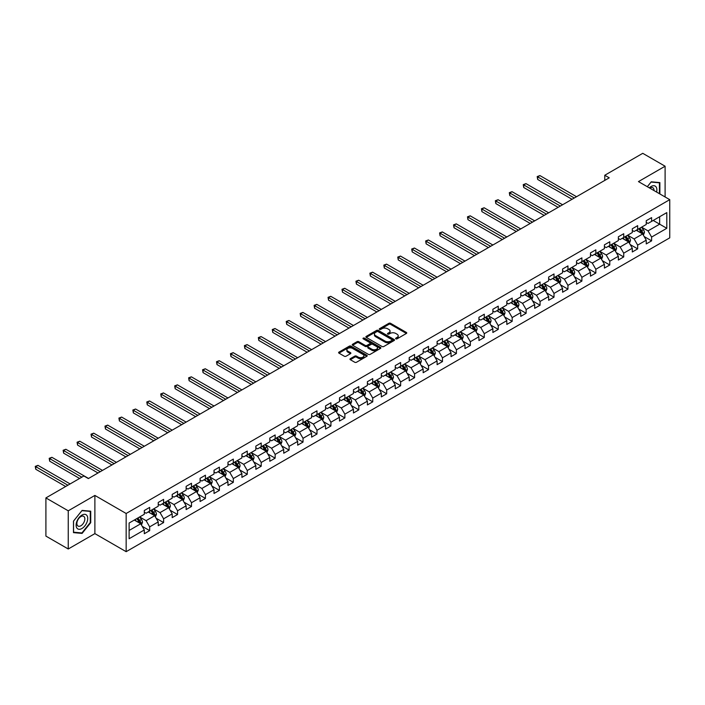 <?xml version="1.0" encoding="UTF-8"?>
<svg xmlns="http://www.w3.org/2000/svg" width="705" height="705" viewBox="0 0 705 705"><rect width="100%" height="100%" fill="white"/><g stroke="black" fill="none" stroke-linecap="round" stroke-linejoin="round"><path stroke-width="1.06" d="M395.84 338.841A0.872 0.502 0 0 0 397.065 338.841L406.388 333.456A1.243 0.714 0 0 0 406.75 332.954A1.243 0.714 0 0 0 406.388 332.443L390.596 323.331A1.243 0.714 0 0 0 388.843 323.331L379.519 328.706A0.872 0.502 0 0 0 380.744 329.42L381.951 328.724A3.974 2.291 0 0 1 387.565 328.724L388.887 329.482A3.974 2.291 0 0 1 390.05 331.103A3.974 2.291 0 0 1 388.887 332.725L387.68 333.421A0.872 0.502 0 0 0 388.904 334.126L390.112 333.43A3.974 2.291 0 0 1 395.725 333.43L397.047 334.196A3.974 2.291 0 0 1 398.202 335.818A3.974 2.291 0 0 1 397.047 337.431L395.84 338.136A0.872 0.502 0 0 0 395.84 338.841L395.84 338.136M350.323 358.686A1.243 0.714 0 0 0 349.962 359.189A1.243 0.714 0 0 0 350.323 359.7L354.756 362.255A1.243 0.714 0 0 0 356.51 362.255L366.864 356.281A1.243 0.714 0 0 0 367.226 355.769A1.243 0.714 0 0 0 366.864 355.267L351.072 346.146A1.243 0.714 0 0 0 349.319 346.146L338.964 352.121A1.243 0.714 0 0 0 338.603 352.632A1.243 0.714 0 0 0 338.964 353.135L344.322 356.228A1.243 0.714 0 0 0 346.076 356.228L350.5 353.672A1.243 0.714 0 0 0 350.87 353.161A1.243 0.714 0 0 0 350.5 352.659L347.847 351.125A3.322 1.912 0 0 1 346.878 349.768A3.322 1.912 0 0 1 348.922 347.997A3.322 1.912 0 0 1 352.544 348.411L362.943 354.412A3.322 1.912 0 0 1 363.912 355.769A3.322 1.912 0 0 1 361.859 357.541A3.322 1.912 0 0 1 358.246 357.127L356.51 356.122A1.243 0.714 0 0 0 354.756 356.122L350.323 358.686L350.323 359.7M94.884 495.43L68.244 510.808L45.904 497.915L45.904 536.1L68.244 548.992L94.884 533.623L126.16 551.68L126.16 513.496L94.884 495.43L94.884 533.623M665.106 196.977L665.106 166.221L638.466 181.599L669.75 199.656L126.16 513.496M665.106 166.221L642.757 153.32L604.775 175.254L604.775 180.41M45.904 497.915L83.886 475.981L88.354 478.563L609.243 177.827L604.775 175.254M382.039 346.499A1.243 0.714 0 0 0 383.793 346.499L394.148 340.524A1.243 0.714 0 0 0 394.509 340.021A1.243 0.714 0 0 0 394.148 339.51L378.356 330.398A1.243 0.714 0 0 0 376.602 330.398L366.248 336.373A1.243 0.714 0 0 0 365.886 336.875A1.243 0.714 0 0 0 366.248 337.387L382.039 346.499M363.568 339.026A0.872 0.502 0 0 1 364.45 339.149L364.45 338.118L380.506 347.389A1.243 0.714 0 0 1 380.867 347.891A1.243 0.714 0 0 1 380.506 348.402L370.151 354.377A1.243 0.714 0 0 1 368.398 354.377L352.606 345.256L352.606 344.251A1.243 0.714 0 0 0 352.244 344.754A1.243 0.714 0 0 0 352.606 345.256M352.606 344.251L357.038 341.687A1.243 0.714 0 0 1 358.792 341.687L365.199 345.388A1.243 0.714 0 0 0 366.952 345.388L369.887 343.688A1.243 0.714 0 0 0 370.257 343.185A1.243 0.714 0 0 0 369.887 342.674L363.225 338.832A0.872 0.502 0 0 1 364.45 338.118M126.16 551.68L669.75 237.841L669.75 199.656M142.207 526.318L149.672 530.627L149.672 526.855L158.246 521.903L158.246 525.674L163.613 522.572L163.613 518.809L172.196 513.857L172.196 517.62L177.554 514.527L177.554 510.764L186.138 505.802L186.138 509.574L191.496 506.481L191.496 502.709L200.079 497.756L200.079 501.519L205.437 498.426L205.437 494.663L214.02 489.711L214.02 493.474L219.387 490.38L219.387 486.609L227.962 481.656L227.962 485.428L233.329 482.326L233.329 478.563L241.903 473.61L241.903 477.373L247.27 474.28L247.27 470.508L255.844 465.556L255.844 469.327L261.211 466.225L261.211 462.462L269.795 457.51L269.795 461.273L275.153 458.179L275.153 454.408L283.736 449.455L283.736 453.227L289.094 450.125L289.094 446.362L297.677 441.409L297.677 445.172L303.035 442.079L303.035 438.316L311.619 433.355L311.619 437.126L316.986 434.033L316.986 430.262L325.56 425.309L325.56 429.072L330.927 425.979L330.927 422.216L339.502 417.263L339.502 421.026L344.868 417.933L344.868 414.161L353.452 409.208L353.452 412.98L358.81 409.878L358.81 406.115L367.393 401.163L367.393 404.926L372.751 401.832L372.751 398.061L381.334 393.108L381.334 396.88L386.692 393.778L386.692 390.015L395.276 385.062L395.276 388.825L400.634 385.732L400.634 381.96L409.217 377.008L409.217 380.779L414.584 377.677L414.584 373.914L423.159 368.962L423.159 372.725L428.525 369.632L428.525 365.869L437.1 360.907L437.1 364.679L442.467 361.586L442.467 357.814L451.05 352.861L451.05 356.624L456.408 353.531L456.408 349.768L464.992 344.815L464.992 348.578L470.35 345.485L470.35 341.714L478.933 336.761L478.933 340.533L484.291 337.431L484.291 333.668L492.874 328.715L492.874 332.478L498.241 329.385L498.241 325.613L506.816 320.66L506.816 324.432L512.183 321.33L512.183 317.567L520.757 312.615L520.757 316.378L526.124 313.284L526.124 309.513L534.698 304.56L534.698 308.332L540.065 305.23L540.065 301.467L548.649 296.514L548.649 300.277L554.007 297.184L554.007 293.421L562.59 288.46L562.59 292.231L567.948 289.138L567.948 285.366L576.531 280.414L576.531 284.177L581.889 281.083L581.889 277.321L590.473 272.368L590.473 276.131L595.84 273.038L595.84 269.266L604.414 264.313L604.414 268.085L609.781 264.983L609.781 261.22L618.355 256.267L618.355 260.03L623.722 256.937L623.722 253.165L632.306 248.213L632.306 251.985L637.664 248.883L637.664 245.12L646.247 240.167L646.247 243.93L651.605 240.837L651.605 237.065L666.798 228.297L666.798 212.61L659.651 216.735L659.651 224.172L666.798 228.297M149.672 530.627L144.305 533.72L144.305 529.957L129.112 538.726L129.112 523.039L144.305 514.271L144.305 510.499L149.672 507.406L149.672 511.169L158.246 506.216L158.246 502.453L163.613 499.36L163.613 503.123L172.196 498.171L172.196 494.399L177.554 491.306L177.554 495.077L186.138 490.116L186.138 486.353L191.496 483.26L191.496 487.023L200.079 482.07L200.079 478.307L205.437 475.205L205.437 478.977L214.02 474.024L214.02 470.253L219.387 467.159L219.387 470.922L227.962 465.97L227.962 462.207L233.329 459.105L233.329 462.877L241.903 457.924L241.903 454.152L247.27 451.059L247.27 454.822L255.844 449.869L255.844 446.106L261.211 443.004L261.211 446.776L269.795 441.824L269.795 438.052L275.153 434.959L275.153 438.721L283.736 433.769L283.736 430.006L289.094 426.913L289.094 430.676L297.677 425.723L297.677 421.951L303.035 418.858L303.035 422.63L311.619 417.668L311.619 413.906L316.986 410.812L316.986 414.575L325.56 409.623L325.56 405.851L330.927 402.758L330.927 406.529L339.502 401.568L339.502 397.805L344.868 394.712L344.868 398.475L353.452 393.522L353.452 389.759L358.81 386.657L358.81 390.429L367.393 385.476L367.393 381.705L372.751 378.611L372.751 382.374L381.334 377.422L381.334 373.659L386.692 370.557L386.692 374.329L395.276 369.376L395.276 365.604L400.634 362.511L400.634 366.274L409.217 361.321L409.217 357.558L414.584 354.456L414.584 358.228L423.159 353.275L423.159 349.504L428.525 346.411L428.525 350.173L437.1 345.221L437.1 341.458L442.467 338.365L442.467 342.128L451.05 337.175L451.05 333.403L456.408 330.31L456.408 334.082L464.992 329.12L464.992 325.357L470.35 322.264L470.35 326.027L478.933 321.075L478.933 317.312L484.291 314.21L484.291 317.981L492.874 313.029L492.874 309.257L498.241 306.164L498.241 309.927L506.816 304.974L506.816 301.211L512.183 298.109L512.183 301.881L520.757 296.928L520.757 293.157L526.124 290.063L526.124 293.826L534.698 288.874L534.698 285.111L540.065 282.009L540.065 285.781L548.649 280.828L548.649 277.056L554.007 273.963L554.007 277.726L562.59 272.773L562.59 269.01L567.948 265.917L567.948 269.68L576.531 264.727L576.531 260.956L581.889 257.863L581.889 261.634L590.473 256.673L590.473 252.91L595.84 249.817L595.84 253.58L604.414 248.627L604.414 244.864L609.781 241.762L609.781 245.534L618.355 240.581L618.355 236.81L623.722 233.716L623.722 237.479L632.306 232.527L632.306 228.764L637.664 225.662L637.664 229.433L646.247 224.481L646.247 220.709L651.605 217.616L651.605 221.379L666.798 212.61M148.235 511.997L154.677 515.716L146.094 520.669L139.66 516.95M144.305 512.209L146.094 513.24L149.672 511.169M146.094 520.669L149.672 526.855M154.677 515.716L158.246 521.903M162.185 503.952L168.618 507.662L160.035 512.614L153.602 508.904M158.246 504.154L160.035 505.185L163.613 503.123M160.035 512.614L163.613 518.809M168.618 507.662L172.196 513.857M176.127 495.897L182.56 499.616L173.976 504.568L167.543 500.85M172.196 496.108L173.976 497.14L177.554 495.077M173.976 504.568L177.554 510.764M182.56 499.616L186.138 505.802M190.068 487.851L196.501 491.561L187.927 496.514L181.485 492.804M186.138 488.054L187.927 489.085L191.496 487.023M187.927 496.514L191.496 502.709M196.501 491.561L200.079 497.756M204.009 479.797L210.442 483.515L201.868 488.468L195.426 484.749M200.079 480.008L201.868 481.039L205.437 478.977M201.868 488.468L205.437 494.663M210.442 483.515L214.02 489.711M217.951 471.751L224.384 475.461L215.809 480.422L209.376 476.703M214.02 471.953L215.809 472.985L219.387 470.922M215.809 480.422L219.387 486.609M224.384 475.461L227.962 481.656M231.892 463.696L238.334 467.415L229.751 472.368L223.318 468.658M227.962 463.908L229.751 464.939L233.329 462.877M229.751 472.368L233.329 478.563M238.334 467.415L241.903 473.61M245.842 455.65L252.275 459.369L243.692 464.322L237.259 460.603M241.903 455.853L243.692 456.893L247.27 454.822M243.692 464.322L247.27 470.508M252.275 459.369L255.844 465.556M259.784 447.605L266.217 451.315L257.633 456.267L251.2 452.557M255.844 447.807L257.633 448.838L261.211 446.776M257.633 456.267L261.211 462.462M266.217 451.315L269.795 457.51M273.725 439.55L280.158 443.269L271.575 448.221L265.142 444.502M269.795 439.761L271.575 440.792L275.153 438.721M271.575 448.221L275.153 454.408M280.158 443.269L283.736 449.455M287.666 431.504L294.1 435.214L285.525 440.167L279.083 436.457M283.736 431.707L285.525 432.738L289.094 430.676M285.525 440.167L289.094 446.362M294.1 435.214L297.677 441.409M301.608 423.449L308.041 427.168L299.466 432.121L293.033 428.402M297.677 423.661L299.466 424.692L303.035 422.63M299.466 432.121L303.035 438.316M308.041 427.168L311.619 433.355M315.549 415.404L321.991 419.114L313.408 424.066L306.975 420.356M311.619 415.606L313.408 416.637L316.986 414.575M313.408 424.066L316.986 430.262M321.991 419.114L325.56 425.309M329.491 407.349L335.933 411.068L327.349 416.02L320.916 412.302M325.56 407.56L327.349 408.592L330.927 406.529M327.349 416.02L330.927 422.216M335.933 411.068L339.502 417.263M343.441 399.303L349.874 403.013L341.29 407.975L334.857 404.256M339.502 399.506L341.29 400.537L344.868 398.475M341.29 407.975L344.868 414.161M349.874 403.013L353.452 409.208M357.382 391.249L363.815 394.967L355.232 399.92L348.799 396.21M353.452 391.46L355.232 392.491L358.81 390.429M355.232 399.92L358.81 406.115M363.815 394.967L367.393 401.163M371.324 383.203L377.757 386.922L369.173 391.874L362.74 388.155M367.393 383.405L369.173 384.445L372.751 382.374M369.173 391.874L372.751 398.061M377.757 386.922L381.334 393.108M385.265 375.157L391.698 378.867L383.123 383.82L376.681 380.11M381.334 375.36L383.123 376.391L386.692 374.329M383.123 383.82L386.692 390.015M391.698 378.867L395.276 385.062M399.206 367.102L405.639 370.821L397.065 375.774L390.632 372.055M395.276 367.314L397.065 368.345L400.634 366.274M397.065 375.774L400.634 381.96M405.639 370.821L409.217 377.008M413.148 359.056L419.59 362.767L411.006 367.719L404.573 364.009M409.217 359.259L411.006 360.29L414.584 358.228M411.006 367.719L414.584 373.914M419.59 362.767L423.159 368.962M427.089 351.002L433.531 354.721L424.948 359.673L418.514 355.954M423.159 351.213L424.948 352.244L428.525 350.173M424.948 359.673L428.525 365.869M433.531 354.721L437.1 360.907M441.039 342.956L447.472 346.666L438.889 351.619L432.456 347.909M437.1 343.159L438.889 344.19L442.467 342.128M438.889 351.619L442.467 357.814M447.472 346.666L451.05 352.861M454.981 334.901L461.414 338.62L452.83 343.573L446.397 339.854M451.05 335.113L452.83 336.144L456.408 334.082M452.83 343.573L456.408 349.768M461.414 338.62L464.992 344.815M468.922 326.856L475.355 330.566L466.78 335.527L460.339 331.808M464.992 327.058L466.78 328.089L470.35 326.027M466.78 335.527L470.35 341.714M475.355 330.566L478.933 336.761M482.863 318.801L489.296 322.52L480.722 327.473L474.28 323.762M478.933 319.012L480.722 320.044L484.291 317.981M480.722 327.473L484.291 333.668M489.296 322.52L492.874 328.715M496.805 310.755L503.238 314.474L494.663 319.427L488.23 315.708M492.874 310.958L494.663 311.989L498.241 309.927M494.663 319.427L498.241 325.613M503.238 314.474L506.816 320.66M510.746 302.709L517.188 306.419L508.605 311.372L502.172 307.662M506.816 302.912L508.605 303.943L512.183 301.881M508.605 311.372L512.183 317.567M517.188 306.419L520.757 312.615M524.696 294.655L531.129 298.374L522.546 303.326L516.113 299.607M520.757 294.857L522.546 295.897L526.124 293.826M522.546 303.326L526.124 309.513M531.129 298.374L534.698 304.56M538.638 286.609L545.071 290.319L536.487 295.272L530.054 291.562M534.698 286.812L536.487 287.843L540.065 285.781M536.487 295.272L540.065 301.467M545.071 290.319L548.649 296.514M552.579 278.554L559.012 282.273L550.429 287.226L543.996 283.507M548.649 278.766L550.429 279.797L554.007 277.726M550.429 287.226L554.007 293.421M559.012 282.273L562.59 288.46M566.52 270.508L572.953 274.219L564.379 279.171L557.937 275.461M562.59 270.711L564.379 271.742L567.948 269.68M564.379 279.171L567.948 285.366M572.953 274.219L576.531 280.414M580.462 262.454L586.895 266.173L578.32 271.125L571.887 267.406M576.531 262.665L578.32 263.696L581.889 261.634M578.32 271.125L581.889 277.321M586.895 266.173L590.473 272.368M594.403 254.408L600.845 258.118L592.262 263.08L585.829 259.361M590.473 254.611L592.262 255.642L595.84 253.58M592.262 263.08L595.84 269.266M600.845 258.118L604.414 264.313M608.345 246.353L614.786 250.072L606.203 255.025L599.77 251.315M604.414 246.565L606.203 247.596L609.781 245.534M606.203 255.025L609.781 261.22M614.786 250.072L618.355 256.267M622.295 238.308L628.728 242.026L620.144 246.979L613.711 243.26M618.355 238.51L620.144 239.541L623.722 237.479M620.144 246.979L623.722 253.165M628.728 242.026L632.306 248.213M636.236 230.262L642.669 233.972L634.086 238.924L627.653 235.214M632.306 230.464L634.086 231.496L637.664 229.433M634.086 238.924L637.664 245.12M642.669 233.972L646.247 240.167M653.218 220.453L659.651 224.172L648.027 230.879L641.594 227.16M646.247 222.41L648.027 223.45L651.605 221.379M648.027 230.879L651.605 237.065M68.244 510.808L68.244 548.992M129.112 530.468L140.736 523.762L134.294 520.052M140.736 523.762L144.305 529.957M644.141 236.527L651.605 240.837M630.199 244.573L637.664 248.883M616.258 252.628L623.722 256.937M602.317 260.674L609.781 264.983M588.375 268.728L595.84 273.038M574.434 276.774L581.889 281.083M560.484 284.829L567.948 289.138M546.542 292.875L554.007 297.184M532.601 300.929L540.065 305.23M518.66 308.975L526.124 313.284M504.718 317.021L512.183 321.33M490.777 325.075L498.241 329.385M476.836 333.121L484.291 337.431M462.885 341.176L470.35 345.485M448.944 349.222L456.408 353.531M435.003 357.276L442.467 361.586M421.061 365.322L428.525 369.632M407.12 373.377L414.584 377.677M393.178 381.423L400.634 385.732M379.228 389.468L386.692 393.778M365.287 397.523L372.751 401.832M351.346 405.569L358.81 409.878M337.404 413.623L344.868 417.933M323.463 421.669L330.927 425.979M309.521 429.724L316.986 434.033M295.58 437.77L303.035 442.079M281.63 445.824L289.094 450.125M267.688 453.87L275.153 458.179M253.747 461.916L261.211 466.225M239.806 469.971L247.27 474.28M225.864 478.016L233.329 482.326M211.923 486.071L219.387 490.38M197.982 494.117L205.437 498.426M184.031 502.172L191.496 506.481M170.09 510.217L177.554 514.527M156.149 518.272L163.613 522.572M659.871 193.954L659.871 182.586L651.253 181.811L647.313 186.702M73.479 532.636L82.097 533.403L90.725 522.678L90.725 511.178L82.097 510.402L73.479 521.136L73.479 532.636M90.275 522.414L90.725 522.678M81.19 532.883L82.097 533.403M396.184 338.964L397.047 338.47A3.974 2.291 0 0 0 398.202 336.849L398.202 335.818M390.05 331.103L390.05 332.134A3.974 2.291 0 0 1 388.887 333.756L388.023 334.249M406.388 332.443L406.388 333.456L390.596 324.362A1.243 0.714 0 0 0 388.843 324.362L379.863 329.543M394.148 339.51L394.148 340.524L378.356 331.429A1.243 0.714 0 0 0 376.602 331.429L366.265 337.395L366.248 336.373M391.954 340.374A0.872 0.502 0 0 0 391.954 339.66L378.091 331.658A0.872 0.502 0 0 0 376.867 331.658L375.598 332.399A3.974 2.291 0 0 0 374.434 334.02A3.974 2.291 0 0 0 375.598 335.633L385.071 341.105A3.974 2.291 0 0 0 390.685 341.105L391.954 340.374L391.954 341.405A0.872 0.502 0 0 0 392.209 341.053L392.209 340.021M374.434 334.02L374.434 335.051A3.974 2.291 0 0 0 375.598 336.673L375.598 335.633M391.954 341.405L390.685 342.137A3.974 2.291 0 0 1 385.071 342.137L375.598 336.673M352.623 345.274L357.038 342.718L357.038 341.687M370.257 343.185L370.257 344.216A1.243 0.714 0 0 1 369.887 344.719L366.952 346.419A1.243 0.714 0 0 1 365.199 346.419L358.792 342.718A1.243 0.714 0 0 0 357.038 342.718M364.45 339.149L380.488 348.411M371.843 349.222A3.322 1.912 0 0 0 375.457 349.636A3.322 1.912 0 0 0 377.51 347.865A3.322 1.912 0 0 0 376.54 346.516L372.875 344.401A1.243 0.714 0 0 0 371.121 344.401L368.177 346.093A1.243 0.714 0 0 0 367.816 346.604A1.243 0.714 0 0 0 368.177 347.107L371.843 349.222L371.843 350.253A3.322 1.912 0 0 0 375.457 350.667A3.322 1.912 0 0 0 377.51 348.904L377.51 347.865M367.816 346.604L367.816 347.635A1.243 0.714 0 0 0 368.177 348.138L368.177 347.107M371.843 350.253L368.177 348.138M363.912 355.769L363.912 356.8A3.322 1.912 0 0 1 361.859 358.572A3.322 1.912 0 0 1 358.246 358.158L356.51 357.153A1.243 0.714 0 0 0 354.756 357.153L350.341 359.709M346.878 349.768L346.878 350.799A3.322 1.912 0 0 0 347.847 352.156L347.847 351.125M350.491 353.681L347.847 352.156M366.864 355.267L366.864 356.281L351.072 347.177A1.243 0.714 0 0 0 349.319 347.177L338.982 353.143M643.374 235.197L644.44 232.518A3.349 1.93 -120 0 0 643.365 229.663L641.524 227.204M638.307 231.451L637.056 229.786M576.531 196.713L539.915 175.58L537.677 176.867L537.677 179.449L572.063 199.295M638.756 228.799L640.598 231.266A3.349 1.93 60 0 1 641.559 233.276L642.634 232.659A3.349 1.93 -120 0 0 641.673 230.65L639.823 228.182M638.986 228.667L641.03 231.399A1.71 0.987 60 0 1 641.347 231.919L642.634 232.659M537.677 179.449L537.184 176.585L574.293 198.008M537.184 176.585L539.915 175.58M658.875 182.489L659.431 182.815L659.431 193.699M647.331 186.719L651.067 182.066L659.431 182.815M656.602 192.068A8.213 4.741 120 0 0 655.174 186.094A8.213 4.741 120 0 0 649.296 187.847M653.984 190.553A5.622 3.252 120 0 0 652.821 187.724A5.622 3.252 120 0 0 649.798 188.138M81.921 528.512A8.213 4.741 120 0 0 87.728 518.448A8.213 4.741 120 0 0 81.921 515.091A8.213 4.741 120 0 0 76.114 525.154A8.213 4.741 120 0 0 81.921 528.512M80.864 525.78A5.622 3.252 120 0 0 84.538 520.828A5.622 3.252 120 0 0 83.675 516.324A5.622 3.252 120 0 0 80.864 516.598A5.622 3.252 120 0 0 77.189 521.559A5.622 3.252 120 0 0 78.052 526.062A5.622 3.252 120 0 0 80.864 525.78M73.567 521.057L81.921 510.658L90.275 511.407L90.275 522.546L81.921 532.945L73.567 532.196L73.549 521.048M89.729 511.09L90.275 511.407M629.433 243.243L630.499 240.564A3.349 1.93 -120 0 0 629.424 237.717L627.582 235.25M624.366 239.506L623.114 237.832M562.59 204.767L525.974 183.626L523.736 184.913L523.736 187.495L558.122 207.349M624.815 236.854L626.657 239.312A3.349 1.93 60 0 1 627.617 241.33L628.684 240.713A3.349 1.93 -120 0 0 627.732 238.695L625.881 236.237M625.044 236.721L627.089 239.453A1.71 0.987 60 0 1 627.397 239.964L628.684 240.713M523.736 187.495L523.242 184.631L560.352 206.054M523.242 184.631L525.974 183.626M615.491 251.297L616.549 248.618A3.349 1.93 -120 0 0 615.483 245.763L613.641 243.304M610.424 247.552L609.173 245.886M548.649 212.813L512.024 191.672L509.794 192.967L509.794 195.549L544.172 215.395M610.865 244.899L612.715 247.367A3.349 1.93 60 0 1 613.676 249.376L614.742 248.759A3.349 1.93 -120 0 0 613.782 246.741L611.94 244.282M611.103 244.767L613.147 247.499A1.71 0.987 60 0 1 613.456 248.019L614.742 248.759M509.794 195.549L509.301 192.685L546.41 214.108M509.301 192.685L512.024 191.672M601.55 259.343L602.608 256.664A3.349 1.93 -120 0 0 601.541 253.818L599.699 251.35M596.483 255.607L595.231 253.932M534.698 220.868L498.083 199.726L495.853 201.013L495.853 203.595L530.23 223.45M596.923 252.954L598.774 255.413A3.349 1.93 60 0 1 599.726 257.431L600.801 256.814A3.349 1.93 -120 0 0 599.84 254.796L597.999 252.328M597.161 252.813L599.206 255.545A1.71 0.987 60 0 1 599.514 256.065L600.801 256.814M495.853 203.595L495.359 200.731L532.469 222.154M495.359 200.731L498.083 199.726M587.609 267.398L588.666 264.719A3.349 1.93 -120 0 0 587.6 261.863L585.758 259.405M582.541 263.652L581.281 261.978M520.757 228.913L484.141 207.772L481.912 209.068L481.912 211.641L516.289 231.496M582.982 261L584.824 263.467A3.349 1.93 60 0 1 585.784 265.477L586.86 264.86A3.349 1.93 -120 0 0 585.899 262.842L584.057 260.383M583.22 260.868L585.265 263.599A1.71 0.987 60 0 1 585.573 264.119L586.86 264.86M481.912 211.641L481.418 208.777L518.527 230.209M481.418 208.777L484.141 207.772M573.659 275.443L574.725 272.764A3.349 1.93 -120 0 0 573.659 269.918L571.808 267.451M568.591 271.707L567.34 270.033M506.816 236.968L470.2 215.827L467.961 217.114L467.961 219.696L502.348 239.541M569.041 269.054L570.883 271.513A3.349 1.93 60 0 1 571.843 273.531L572.918 272.906A3.349 1.93 -120 0 0 571.958 270.896L570.116 268.429M569.27 268.913L571.323 271.645A1.71 0.987 60 0 1 571.632 272.165L572.918 272.906M467.961 219.696L467.477 216.832L504.586 238.255M467.477 216.832L470.2 215.827M559.717 283.498L560.783 280.819A3.349 1.93 -120 0 0 559.717 277.964L557.866 275.505M554.65 279.753L553.399 278.078M492.874 245.014L456.258 223.873L454.02 225.168L454.02 227.741L488.406 247.596M555.099 277.1L556.941 279.559A3.349 1.93 60 0 1 557.902 281.577L558.977 280.96A3.349 1.93 -120 0 0 558.016 278.942L556.174 276.483M555.328 276.968L557.382 279.7A1.71 0.987 60 0 1 557.69 280.22L558.977 280.96M454.02 227.741L453.535 224.877L490.636 246.309M453.535 224.877L456.258 223.873M545.776 291.544L546.842 288.865A3.349 1.93 -120 0 0 545.767 286.01L543.925 283.551M540.709 287.807L539.457 286.133M478.933 253.069L442.317 231.927L440.079 233.214L440.079 235.796L474.465 255.642M541.158 285.155L543 287.614A3.349 1.93 60 0 1 543.96 289.632L545.035 289.006A3.349 1.93 -120 0 0 544.075 286.997L542.224 284.529M541.387 285.014L543.432 287.746A1.71 0.987 60 0 1 543.749 288.266L545.035 289.006M440.079 235.796L439.585 232.932L476.695 254.355M439.585 232.932L442.317 231.927M531.834 299.59L532.901 296.92A3.349 1.93 -120 0 0 531.826 294.064L529.984 291.597M526.767 295.853L525.516 294.179M464.992 261.114L428.376 239.973L426.137 241.26L426.137 243.842L460.524 263.696M527.217 293.201L529.058 295.659A3.349 1.93 60 0 1 530.019 297.677L531.085 297.061A3.349 1.93 -120 0 0 530.134 295.043L528.283 292.584M527.446 293.068L529.49 295.8A1.71 0.987 60 0 1 529.799 296.312L531.085 297.061M426.137 243.842L425.644 240.978L462.753 262.401M425.644 240.978L428.376 239.973M517.893 307.644L518.951 304.965A3.349 1.93 -120 0 0 517.884 302.11L516.042 299.651M512.826 303.899L511.574 302.233M451.05 269.16L414.425 248.028L412.196 249.314L412.196 251.896L446.573 271.742M513.266 301.246L515.117 303.714A3.349 1.93 60 0 1 516.069 305.723L517.144 305.106A3.349 1.93 -120 0 0 516.183 303.097L514.342 300.63M513.504 301.114L515.549 303.846A1.71 0.987 60 0 1 515.857 304.366L517.144 305.106M412.196 251.896L411.702 249.032L448.812 270.456M411.702 249.032L414.425 248.028M503.952 315.69L505.009 313.011A3.349 1.93 -120 0 0 503.943 310.165L502.101 307.697M498.884 311.954L497.633 310.279M437.1 277.215L400.484 256.074L398.255 257.36L398.255 259.942L432.632 279.797M499.325 309.301L501.176 311.76A3.349 1.93 60 0 1 502.127 313.778L503.203 313.161A3.349 1.93 -120 0 0 502.242 311.143L500.4 308.684M499.563 309.169L501.608 311.901A1.71 0.987 60 0 1 501.916 312.412L503.203 313.161M398.255 259.942L397.761 257.078L434.87 278.501M397.761 257.078L400.484 256.074M490.001 323.745L491.068 321.066A3.349 1.93 -120 0 0 490.001 318.211L488.151 315.752M484.943 320L483.683 318.334M423.159 285.261L386.543 264.119L384.313 265.415L384.313 267.997L418.691 287.843M485.384 317.347L487.226 319.814A3.349 1.93 60 0 1 488.186 321.824L489.261 321.207A3.349 1.93 -120 0 0 488.301 319.189L486.459 316.73M485.622 317.215L487.666 319.947A1.71 0.987 60 0 1 487.975 320.467L489.261 321.207M384.313 267.997L383.82 265.133L420.929 286.556M383.82 265.133L386.543 264.119M476.06 331.791L477.126 329.112A3.349 1.93 -120 0 0 476.06 326.265L474.209 323.798M470.993 328.054L469.741 326.38M409.217 293.315L372.601 272.174L370.363 273.461L370.363 276.043L404.749 295.897M471.442 325.402L473.284 327.86A3.349 1.93 60 0 1 474.245 329.878L475.32 329.261A3.349 1.93 -120 0 0 474.359 327.243L472.517 324.776M471.671 325.261L473.725 327.992A1.71 0.987 60 0 1 474.033 328.512L475.32 329.261M370.363 276.043L369.878 273.179L406.988 294.602M369.878 273.179L372.601 272.174M462.119 339.845L463.185 337.166A3.349 1.93 -120 0 0 462.119 334.311L460.268 331.852M457.051 336.1L455.8 334.426M395.276 301.361L358.66 280.22L356.422 281.515L356.422 284.089L390.808 303.943M457.501 333.447L459.343 335.915A3.349 1.93 60 0 1 460.303 337.924L461.378 337.307A3.349 1.93 -120 0 0 460.418 335.289L458.567 332.83M457.73 333.315L459.775 336.047A1.71 0.987 60 0 1 460.092 336.567L461.378 337.307M356.422 284.089L355.928 281.233L393.037 302.656M355.928 281.233L358.66 280.22M448.177 347.891L449.244 345.212A3.349 1.93 -120 0 0 448.168 342.366L446.327 339.898M443.11 344.155L441.859 342.48M381.334 309.416L344.719 288.274L342.48 289.561L342.48 292.143L376.867 311.989M443.56 341.502L445.401 343.961A3.349 1.93 60 0 1 446.362 345.979L447.428 345.353A3.349 1.93 -120 0 0 446.476 343.344L444.626 340.876M443.789 341.361L445.833 344.093A1.71 0.987 60 0 1 446.15 344.613L447.428 345.353M342.48 292.143L341.987 289.279L379.096 310.702M341.987 289.279L344.719 288.274M434.236 355.946L435.293 353.267A3.349 1.93 -120 0 0 434.227 350.411L432.385 347.953M429.169 352.2L427.917 350.526M367.393 317.462L330.768 296.32L328.539 297.616L328.539 300.189L362.925 320.044M429.609 349.548L431.46 352.015A3.349 1.93 60 0 1 432.421 354.025L433.487 353.408A3.349 1.93 -120 0 0 432.535 351.39L430.685 348.931M429.847 349.416L431.892 352.148A1.71 0.987 60 0 1 432.2 352.667L433.487 353.408M328.539 300.189L328.045 297.325L365.155 318.757M328.045 297.325L330.768 296.32M420.295 363.992L421.352 361.312A3.349 1.93 -120 0 0 420.286 358.457L418.444 355.999M415.227 360.255L413.976 358.581M353.443 325.516L316.827 304.375L314.597 305.662L314.597 308.244L348.975 328.089M415.668 357.602L417.519 360.061A3.349 1.93 60 0 1 418.47 362.079L419.545 361.454A3.349 1.93 -120 0 0 418.585 359.444L416.743 356.977M415.906 357.461L417.95 360.193A1.71 0.987 60 0 1 418.259 360.713L419.545 361.454M314.597 308.244L314.104 305.38L351.213 326.803M314.104 305.38L316.827 304.375M406.353 372.037L407.411 369.367A3.349 1.93 -120 0 0 406.344 366.512L404.503 364.044M401.286 368.301L400.026 366.626M339.502 333.562L302.886 312.421L300.656 313.707L300.656 316.289L335.034 336.144M401.727 365.648L403.577 368.107A3.349 1.93 60 0 1 404.529 370.125L405.604 369.508A3.349 1.93 -120 0 0 404.644 367.49L402.802 365.031M401.965 365.516L404.009 368.248A1.71 0.987 60 0 1 404.317 368.759L405.604 369.508M300.656 316.289L300.163 313.425L337.272 334.849M300.163 313.425L302.886 312.421M392.403 380.092L393.469 377.413A3.349 1.93 -120 0 0 392.403 374.558L390.552 372.099M387.345 376.347L386.084 374.681M325.56 341.608L288.944 320.475L286.706 321.762L286.706 324.344L321.092 344.19M387.785 373.694L389.627 376.162A3.349 1.93 60 0 1 390.588 378.171L391.663 377.554A3.349 1.93 -120 0 0 390.702 375.545L388.86 373.077M388.023 373.562L390.068 376.294A1.71 0.987 60 0 1 390.376 376.814L391.663 377.554M286.706 324.344L286.221 321.48L323.331 342.903M286.221 321.48L288.944 320.475M378.462 388.138L379.528 385.459A3.349 1.93 -120 0 0 378.462 382.612L376.611 380.145M373.394 384.401L372.143 382.727M311.619 349.662L275.003 328.521L272.764 329.808L272.764 332.39L307.151 352.244M373.844 381.749L375.686 384.207A3.349 1.93 60 0 1 376.646 386.225L377.721 385.609A3.349 1.93 -120 0 0 376.761 383.59L374.919 381.132M374.073 381.617L376.126 384.348A1.71 0.987 60 0 1 376.435 384.86L377.721 385.609M272.764 332.39L272.28 329.526L309.38 350.949M272.28 329.526L275.003 328.521M364.52 396.192L365.587 393.513A3.349 1.93 -120 0 0 364.511 390.658L362.67 388.199M359.453 392.447L358.202 390.781M297.677 357.708L261.062 336.567L258.823 337.862L258.823 340.445L293.209 360.29M359.902 389.794L361.744 392.262A3.349 1.93 60 0 1 362.705 394.271L363.78 393.654A3.349 1.93 -120 0 0 362.819 391.636L360.969 389.178M360.132 389.662L362.176 392.394A1.71 0.987 60 0 1 362.493 392.914L363.78 393.654M258.823 340.445L258.33 337.58L295.439 359.004M258.33 337.58L261.062 336.567M350.579 404.238L351.645 401.559A3.349 1.93 -120 0 0 350.57 398.713L348.728 396.245M345.512 400.502L344.26 398.827M283.736 365.763L247.12 344.622L244.882 345.908L244.882 348.49L279.268 368.345M345.961 397.849L347.803 400.308A3.349 1.93 60 0 1 348.763 402.326L349.83 401.709A3.349 1.93 -120 0 0 348.878 399.691L347.027 397.223M346.19 397.708L348.235 400.44A1.71 0.987 60 0 1 348.543 400.96L349.83 401.709M244.882 348.49L244.388 345.626L281.498 367.049M244.388 345.626L247.12 344.622M336.637 412.293L337.695 409.614A3.349 1.93 -120 0 0 336.629 406.759L334.787 404.3M331.57 408.548L330.319 406.873M269.795 373.809L233.17 352.667L230.94 353.963L230.94 356.536L265.318 376.391M332.011 405.895L333.862 408.362A3.349 1.93 60 0 1 334.822 410.372L335.888 409.755A3.349 1.93 -120 0 0 334.928 407.737L333.086 405.278M332.249 405.763L334.293 408.495A1.71 0.987 60 0 1 334.602 409.015L335.888 409.755M230.94 356.536L230.447 353.681L267.556 375.104M230.447 353.681L233.17 352.667M322.696 420.339L323.754 417.66A3.349 1.93 -120 0 0 322.687 414.813L320.845 412.346M317.629 416.602L316.378 414.928M255.844 381.863L219.229 360.722L216.999 362.009L216.999 364.591L251.377 384.445M318.07 413.95L319.92 416.408A3.349 1.93 60 0 1 320.872 418.426L321.947 417.801A3.349 1.93 -120 0 0 320.986 415.791L319.145 413.324M318.308 413.809L320.352 416.54A1.71 0.987 60 0 1 320.66 417.06L321.947 417.801M216.999 364.591L216.506 361.727L253.615 383.15M216.506 361.727L219.229 360.722M308.755 428.393L309.812 425.714A3.349 1.93 -120 0 0 308.746 422.859L306.904 420.4M303.688 424.648L302.427 422.974M241.903 389.909L205.287 368.768L203.058 370.063L203.058 372.637L237.435 392.491M304.128 421.995L305.97 424.463A3.349 1.93 60 0 1 306.931 426.472L308.006 425.855A3.349 1.93 -120 0 0 307.045 423.837L305.203 421.379M304.366 421.863L306.411 424.595A1.71 0.987 60 0 1 306.719 425.115L308.006 425.855M203.058 372.637L202.564 369.773L239.674 391.204M202.564 369.773L205.287 368.768M294.805 436.439L295.871 433.76A3.349 1.93 -120 0 0 294.805 430.905L292.954 428.446M289.737 432.703L288.486 431.028M227.962 397.964L191.346 376.822L189.107 378.109L189.107 380.691L223.494 400.537M290.187 430.05L292.029 432.509A3.349 1.93 60 0 1 292.989 434.527L294.064 433.901A3.349 1.93 -120 0 0 293.104 431.892L291.262 429.424M290.416 429.909L292.469 432.641A1.71 0.987 60 0 1 292.778 433.161L294.064 433.901M189.107 380.691L188.623 377.827L225.732 399.25M188.623 377.827L191.346 376.822M280.863 444.485L281.93 441.815A3.349 1.93 -120 0 0 280.863 438.959L279.013 436.492M275.796 440.748L274.545 439.074M214.02 406.01L177.404 384.868L175.166 386.164L175.166 388.737L209.552 408.592M276.245 438.096L278.087 440.555A3.349 1.93 60 0 1 279.048 442.573L280.123 441.956A3.349 1.93 -120 0 0 279.162 439.938L277.321 437.479M276.475 437.964L278.528 440.695A1.71 0.987 60 0 1 278.836 441.215L280.123 441.956M175.166 388.737L174.681 385.873L211.782 407.296M174.681 385.873L177.404 384.868M266.922 452.539L267.988 449.861A3.349 1.93 -120 0 0 266.913 447.005L265.071 444.547M261.855 448.794L260.603 447.129M200.079 414.064L163.463 392.923L161.225 394.21L161.225 396.792L195.611 416.637M262.304 446.142L264.146 448.609A3.349 1.93 60 0 1 265.106 450.618L266.173 450.001A3.349 1.93 -120 0 0 265.221 447.992L263.37 445.525M262.533 446.009L264.578 448.741A1.71 0.987 60 0 1 264.895 449.261L266.173 450.001M161.225 396.792L160.731 393.928L197.841 415.351M160.731 393.928L163.463 392.923M252.98 460.585L254.047 457.906A3.349 1.93 -120 0 0 252.972 455.06L251.13 452.592M247.913 456.849L246.662 455.174M186.138 422.11L149.522 400.969L147.283 402.255L147.283 404.837L181.67 424.692M248.363 454.196L250.204 456.655A3.349 1.93 60 0 1 251.165 458.673L252.231 458.056A3.349 1.93 -120 0 0 251.28 456.038L249.429 453.579M248.592 454.064L250.636 456.796A1.71 0.987 60 0 1 250.945 457.307L252.231 458.056M147.283 404.837L146.79 401.973L183.899 423.397M146.79 401.973L149.522 400.969M239.039 468.64L240.097 465.961A3.349 1.93 -120 0 0 239.03 463.106L237.188 460.647M233.972 464.895L232.72 463.229M172.196 430.156L135.571 409.015L133.342 410.31L133.342 412.892L167.719 432.738M234.412 462.242L236.263 464.71A3.349 1.93 60 0 1 237.215 466.719L238.29 466.102A3.349 1.93 -120 0 0 237.329 464.084L235.488 461.625M234.65 462.11L236.695 464.842A1.71 0.987 60 0 1 237.003 465.362L238.29 466.102M133.342 412.892L132.848 410.028L169.958 431.451M132.848 410.028L135.571 409.015M225.098 476.686L226.155 474.007A3.349 1.93 -120 0 0 225.089 471.16L223.247 468.693M220.03 472.949L218.779 471.275M158.246 438.21L121.63 417.069L119.401 418.356L119.401 420.938L153.778 440.792M220.471 470.297L222.322 472.755A3.349 1.93 60 0 1 223.274 474.773L224.349 474.157A3.349 1.93 -120 0 0 223.388 472.138L221.546 469.68M220.709 470.156L222.754 472.888A1.71 0.987 60 0 1 223.062 473.408L224.349 474.157M119.401 420.938L118.907 418.074L156.016 439.497M118.907 418.074L121.63 417.069M211.147 484.74L212.214 482.061A3.349 1.93 -120 0 0 211.147 479.206L209.297 476.747M206.089 480.995L204.829 479.321M144.305 446.256L107.689 425.115L105.459 426.41L105.459 428.993L139.837 448.838M206.53 478.342L208.372 480.81A3.349 1.93 60 0 1 209.332 482.819L210.407 482.202A3.349 1.93 -120 0 0 209.447 480.184L207.605 477.726M206.768 478.21L208.812 480.942A1.71 0.987 60 0 1 209.121 481.462L210.407 482.202M105.459 428.993L104.966 426.128L142.075 447.552M104.966 426.128L107.689 425.115M197.206 492.786L198.272 490.107A3.349 1.93 -120 0 0 197.206 487.261L195.356 484.793M192.139 489.05L190.888 487.375M130.363 454.311L93.747 433.17L91.509 434.456L91.509 437.038L125.895 456.893M192.588 486.397L194.43 488.856A3.349 1.93 60 0 1 195.391 490.874L196.466 490.248A3.349 1.93 -120 0 0 195.505 488.239L193.663 485.771M192.817 486.256L194.871 488.988A1.71 0.987 60 0 1 195.179 489.508L196.466 490.248M91.509 437.038L91.024 434.174L128.134 455.597M91.024 434.174L93.747 433.17M183.265 500.841L184.331 498.162A3.349 1.93 -120 0 0 183.265 495.307L181.414 492.848M178.198 497.096L176.946 495.421M116.422 462.357L79.806 441.215L77.568 442.511L77.568 445.084L111.954 464.939M178.647 494.443L180.489 496.91A3.349 1.93 60 0 1 181.449 498.92L182.524 498.303A3.349 1.93 -120 0 0 181.564 496.285L179.713 493.826M178.876 494.311L180.921 497.043A1.71 0.987 60 0 1 181.238 497.563L182.524 498.303M77.568 445.084L77.074 442.22L114.184 463.652M77.074 442.22L79.806 441.215M169.323 508.887L170.39 506.208A3.349 1.93 -120 0 0 169.315 503.352L167.473 500.894M164.256 505.15L163.005 503.476M102.481 470.411L65.865 449.27L63.626 450.557L63.626 453.139L98.013 472.985M164.706 502.498L166.547 504.956A3.349 1.93 60 0 1 167.508 506.974L168.574 506.349A3.349 1.93 -120 0 0 167.623 504.339L165.772 501.872M164.935 502.357L166.979 505.088A1.71 0.987 60 0 1 167.297 505.608L168.574 506.349M63.626 453.139L63.133 450.275L100.242 471.698M63.133 450.275L65.865 449.27M155.382 516.932L156.44 514.262A3.349 1.93 -120 0 0 155.373 511.407L153.531 508.939M150.315 513.196L149.063 511.522M88.539 478.457L51.914 457.316L49.685 458.611L49.685 461.185L79.594 478.457M150.755 510.543L152.606 513.002A3.349 1.93 60 0 1 153.567 515.02L154.633 514.403A3.349 1.93 -120 0 0 153.681 512.385L151.831 509.926M150.993 510.411L153.038 513.143A1.71 0.987 60 0 1 153.346 513.663L154.633 514.403M49.685 461.185L49.191 458.321L81.833 477.17M49.191 458.321L51.914 457.316M141.441 524.987L142.498 522.308A3.349 1.93 -120 0 0 141.432 519.453L139.59 516.994M136.373 521.251L135.122 519.576M70.121 483.93L37.973 465.371L35.744 466.657L35.744 469.239L65.653 486.512M136.814 518.589L138.665 521.057A3.349 1.93 60 0 1 139.616 523.066L140.692 522.449A3.349 1.93 -120 0 0 139.731 520.44L137.889 517.972M137.052 518.457L139.096 521.189A1.71 0.987 60 0 1 139.405 521.709L140.692 522.449M35.744 469.239L35.25 466.375L67.892 485.216M35.25 466.375L37.973 465.371M397.047 338.47L397.047 337.431M387.68 334.126L387.68 333.421M388.887 333.756L388.887 332.725M379.519 329.42L379.519 328.706M388.843 324.362L388.843 323.331M390.596 324.362L390.596 323.331M376.602 331.429L376.602 330.398M378.356 331.429L378.356 330.398M385.071 342.137L385.071 341.105M390.685 342.137L390.685 341.105M358.792 342.718L358.792 341.687M365.199 346.419L365.199 345.388M366.952 346.419L366.952 345.388M369.887 344.719L369.887 343.688M380.506 348.402L380.506 347.389M354.756 357.153L354.756 356.122M356.51 357.153L356.51 356.122M358.246 358.158L358.246 357.127M350.5 353.672L350.5 352.659M338.964 353.135L338.964 352.121M349.319 347.177L349.319 346.146M351.072 347.177L351.072 346.146M642.334 233.778L644.414 232.579M641.673 230.65L643.365 229.663M639.285 232.024L640.598 231.266M628.393 241.833L630.473 240.634M627.732 238.695L629.424 237.717M625.344 240.07L626.657 239.312M614.452 249.878L616.531 248.68M613.782 246.741L615.483 245.763M611.402 248.125L612.715 247.367M600.51 257.933L602.59 256.735M599.84 254.796L601.541 253.818M597.461 256.171L598.774 255.413M586.569 265.979L588.649 264.78M585.899 262.842L587.6 261.863M583.52 264.216L584.824 263.467M572.627 274.033L574.707 272.835M571.958 270.896L573.659 269.918M569.578 272.271L570.883 271.513M558.686 282.079L560.757 280.881M558.016 278.942L559.717 277.964M555.628 280.317L556.941 279.559M544.736 290.134L546.816 288.927M544.075 286.997L545.767 286.01M541.687 288.371L543 287.614M530.795 298.18L532.874 296.981M530.134 295.043L531.826 294.064M527.745 296.417L529.058 295.659M516.853 306.226L518.933 305.027M516.183 303.097L517.884 302.11M513.804 304.472L515.117 303.714M502.912 314.28L504.991 313.082M502.242 311.143L503.943 310.165M499.863 312.518L501.176 311.76M488.97 322.326L491.05 321.127M488.301 319.189L490.001 318.211M485.921 320.572L487.226 319.814M475.029 330.381L477.1 329.182M474.359 327.243L476.06 326.265M471.98 328.618L473.284 327.86M461.088 338.426L463.159 337.228M460.418 335.289L462.119 334.311M458.03 336.664L459.343 335.915M447.137 346.481L449.217 345.283M446.476 343.344L448.168 342.366M444.088 344.719L445.401 343.961M433.196 354.527L435.276 353.328M432.535 351.39L434.227 350.411M430.147 352.764L431.46 352.015M419.255 362.582L421.334 361.374M418.585 359.444L420.286 358.457M416.206 360.819L417.519 360.061M405.313 370.627L407.393 369.429M404.644 367.49L406.344 366.512M402.264 368.865L403.577 368.107M391.372 378.673L393.452 377.475M390.702 375.545L392.403 374.558M388.323 376.919L389.627 376.162M377.431 386.728L379.501 385.529M376.761 383.59L378.462 382.612M374.381 384.965L375.686 384.207M363.48 394.774L365.56 393.575M362.819 391.636L364.511 390.658M360.431 393.02L361.744 392.262M349.539 402.828L351.619 401.63M348.878 399.691L350.57 398.713M346.49 401.066L347.803 400.308M335.598 410.874L337.677 409.675M334.928 407.737L336.629 406.759M332.548 409.111L333.862 408.362M321.656 418.929L323.736 417.73M320.986 415.791L322.687 414.813M318.607 417.166L319.92 416.408M307.715 426.974L309.795 425.776M307.045 423.837L308.746 422.859M304.666 425.212L305.97 424.463M293.774 435.029L295.853 433.822M293.104 431.892L294.805 430.905M290.724 433.267L292.029 432.509M279.832 443.075L281.903 441.876M279.162 439.938L280.863 438.959M276.774 441.312L278.087 440.555M265.882 451.121L267.962 449.922M265.221 447.992L266.913 447.005M262.833 449.367L264.146 448.609M251.941 459.175L254.02 457.977M251.28 456.038L252.972 455.06M248.891 457.413L250.204 456.655M237.999 467.221L240.079 466.023M237.329 464.084L239.03 463.106M234.95 465.467L236.263 464.71M224.058 475.276L226.138 474.077M223.388 472.138L225.089 471.16M221.009 473.513L222.322 472.755M210.116 483.322L212.196 482.123M209.447 480.184L211.147 479.206M207.067 481.559L208.372 480.81M196.175 491.376L198.246 490.178M195.505 488.239L197.206 487.261M193.126 489.614L194.43 488.856M182.234 499.422L184.305 498.224M181.564 496.285L183.265 495.307M179.176 497.66L180.489 496.91M168.284 507.477L170.363 506.269M167.623 504.339L169.315 503.352M165.234 505.714L166.547 504.956M154.342 515.522L156.422 514.324M153.681 512.385L155.373 511.407M151.293 513.76L152.606 513.002M140.401 523.568L142.481 522.37M139.731 520.44L141.432 519.453M137.352 521.815L138.665 521.057"/></g></svg>
